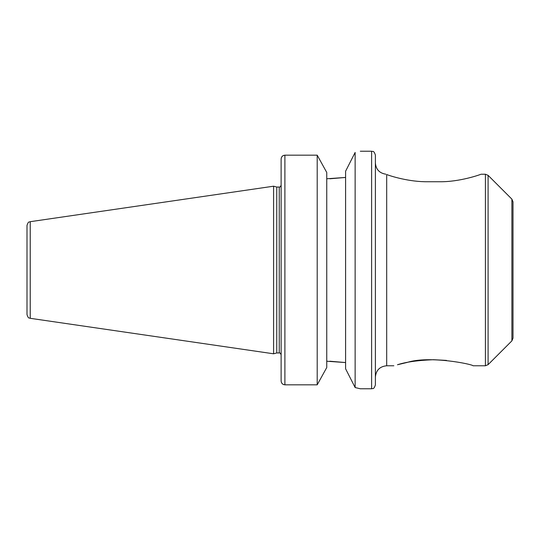 <?xml version="1.0" encoding="UTF-8"?>
<svg xmlns="http://www.w3.org/2000/svg" width="540" height="540" viewBox="0 0 540 540"><rect width="100%" height="100%" fill="white"/><g stroke="black" fill="none" stroke-linecap="round" stroke-linejoin="round"><path stroke-width="0.81" d="M386.694 174.535C385.54 174.096 385.54 174.096 386.694 174.535C385.54 174.096 385.54 174.096 386.694 174.535C390.724 176.121 409.374 182.007 427.788 181.737C409.374 182.007 390.724 176.121 386.694 174.535L386.694 365.769C379.823 366.437 376.056 370.211 375.381 377.075M481.046 174.231C481.073 174.332 459.817 182.142 439.101 181.737C459.817 182.142 481.073 174.332 481.046 174.231L485.42 174.231L485.42 365.769L488.086 364.662L488.086 175.338L511.893 199.145L511.893 340.855L513 338.189L513 201.812L511.893 199.145M439.101 181.737L427.788 181.737M446.513 360.396L433.445 359.707L420.377 360.396M433.445 359.707C417.663 360.362 405.675 362.043 397.474 364.75L406.951 362.488C429.219 355.293 472.473 364.23 473.033 365.769L485.42 365.769M513 218.349L513 321.651M360.302 151.234L371.615 151.234C372.728 151.956 373.586 149.85 375.381 155.007L375.381 384.993C373.586 390.15 372.728 388.044 371.615 388.766L360.302 388.766L355.138 387.551L345.593 368.786L345.593 171.214L355.138 152.449C362.009 150.856 362.009 150.856 355.138 152.449L355.138 387.551M326.747 361.226L345.593 362.563L329.947 361.226M317.203 384.824L326.747 367.544L326.747 172.456L317.203 155.176L284.891 155.176L317.203 155.176L317.203 384.824L284.891 384.824C282.575 384.561 281.32 383.258 281.124 380.916L281.124 159.084C281.32 156.742 282.575 155.439 284.891 155.176L284.891 384.824M283.459 384.534L282.92 384.237M282.238 383.69L281.698 382.988M281.414 382.428L281.124 381.044M329.947 178.774L345.593 177.437L326.747 178.774M281.124 158.929L281.414 157.572M281.698 157.012L282.238 156.31M282.92 155.763L283.459 155.466M30.227 221.69C29.309 222.466 28.566 220.603 27 225.423L27 314.577C28.566 319.397 29.309 317.534 30.227 318.31L273.584 353.795L273.584 186.206L30.227 221.69L30.227 318.31M273.584 186.206L276.75 187.049L276.75 352.951L273.584 353.795M276.75 187.049L279.241 187.049L279.241 352.951L276.75 352.951M371.615 151.234L371.615 388.766M385.83 174.197C379.418 173.151 375.935 169.391 375.381 162.925M511.893 340.855L488.086 364.662M488.086 175.338L485.42 174.231M393.856 365.769L386.694 365.769M279.241 352.951C279.943 352.708 280.571 353.336 281.124 354.834M279.241 187.049C279.943 187.292 280.571 186.665 281.124 185.166"/></g></svg>
